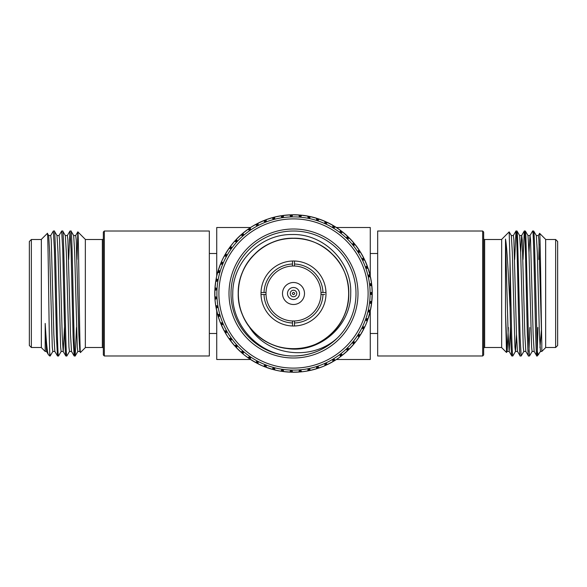 <?xml version="1.0" encoding="UTF-8"?>
<svg xmlns="http://www.w3.org/2000/svg" width="587" height="587" viewBox="0 0 587 587"><rect width="100%" height="100%" fill="white"/><g stroke="black" fill="none" stroke-linecap="round" stroke-linejoin="round"><path stroke-width="0.88" d="M293.5 355.993A62.493 62.493 0 0 1 231.007 293.5A62.493 62.493 0 0 1 293.5 231.007A62.493 62.493 0 0 1 355.993 293.5A62.493 62.493 0 0 1 293.5 355.993C310.64 355.722 325.374 349.617 337.694 337.694C312.247 361.614 266.498 356.404 248.749 325.954A55.281 55.281 0 0 0 284.805 348.091C317.684 355.01 351.158 326.724 350.71 293.5C352.083 261.89 323.731 233.538 292.084 234.521C260.503 233.927 232.518 262.14 232.768 293.5C231.395 326.475 260.481 356.228 293.5 355.993M293.5 357.997A64.497 64.497 0 0 1 229.003 293.5A64.497 64.497 0 0 1 293.5 229.003A64.497 64.497 0 0 1 357.997 293.5A64.497 64.497 0 0 1 293.5 357.997M294.498 325.983A32.498 32.498 0 0 1 261.017 292.502A32.498 32.498 0 0 1 294.498 261.017A32.498 32.498 0 0 1 325.983 294.498A32.498 32.498 0 0 1 294.498 325.983L294.498 320.979A27.501 27.501 0 0 1 266.021 294.498L261.017 294.498M218.892 293.5A74.608 74.608 0 0 0 293.5 368.108A74.608 74.608 0 0 0 368.108 293.5A74.608 74.608 0 0 0 293.5 218.892A74.608 74.608 0 0 0 218.892 293.5M216.889 293.5A76.611 76.611 0 0 0 293.5 370.111A76.611 76.611 0 0 0 370.111 293.5A76.611 76.611 0 0 0 293.5 216.889A76.611 76.611 0 0 0 216.889 293.5M261.017 292.502L266.021 292.502A27.501 27.501 0 0 0 266.021 294.498M266.021 292.502A27.501 27.501 0 0 1 292.502 266.021L292.502 261.017M294.498 261.017L294.498 266.021A27.501 27.501 0 0 0 292.502 266.021M370.742 293.5L370.111 292.928L372.224 292.128L372.231 293.5L370.111 293.5L372.004 294.667L370.111 294.072L370.742 293.5M293.5 282.501A10.999 10.999 0 0 1 304.499 293.5A10.999 10.999 0 0 1 293.5 304.499A10.999 10.999 0 0 1 282.501 293.5A10.999 10.999 0 0 1 293.5 282.501M293.5 287.498A6.002 6.002 0 0 1 299.502 293.5A6.002 6.002 0 0 1 293.5 299.502A6.002 6.002 0 0 1 287.498 293.5A6.002 6.002 0 0 1 293.5 287.498M274.745 217.036L282.296 215.568L291.255 214.798L300.236 215.055L309.136 216.332L317.831 218.621L326.211 221.879L334.157 226.076L341.575 231.153L348.37 237.038L354.453 243.664L359.736 250.935L364.153 258.764L367.653 267.041L370.184 275.67L371.718 284.526L372.231 293.082M372.224 292.201L372.004 294.667M372.224 292.561L371.718 302.474L369.612 302.232L371.865 301.109A78.731 78.731 0 0 0 372.224 294.872M103.341 354.996L103.341 232.004L104.347 231.007L104.347 355.993L103.341 354.996M29.35 345.494L29.35 241.506L31.353 239.503L31.353 347.497L29.35 345.494M103.341 238.505A0.998 0.998 0 0 1 102.343 239.503L85.342 239.503M103.341 348.495A0.998 0.998 0 0 0 102.343 347.497L85.342 347.497M41.347 239.503L31.353 239.503M41.347 347.497L31.353 347.497M71.012 231.007L70 231.007L71.049 249.416L73.126 337.708L74.167 355.993L75.18 355.993C73.793 359.853 72.399 227.147 71.012 231.007L73.683 235.585L74.674 252.52L77.279 347.049L77.8 351.459L79.883 351.459L80.206 349.698M65.296 235.541L67.38 235.541L67.901 239.951L70.506 334.48L71.504 351.415L74.167 355.993M62.684 231.007L61.672 231.007L62.714 249.314L64.79 337.62L65.348 351.76L65.832 355.993L66.845 355.993C65.458 359.853 64.071 227.147 62.684 231.007L65.348 235.585L66.338 252.52L68.943 347.049L69.464 351.459L71.548 351.459M56.968 235.541L59.052 235.541L59.573 239.951L62.178 334.48L63.169 351.415L65.832 355.993M54.349 231.007L53.336 231.007L54.378 249.306L56.44 336.887L57.504 355.993L58.517 355.993C57.122 359.853 55.736 227.147 54.349 231.007L57.012 235.585L58.01 252.52L60.615 347.049L61.136 351.459L63.22 351.459L64.46 327.495M48.633 235.541L50.717 235.541L51.238 239.951L53.843 334.48L54.833 351.415L57.504 355.993M75.18 355.993L76.493 327.495M66.845 355.993L69.515 351.415M68.686 259.505L70 231.007M58.517 355.993L61.18 351.415M59.001 235.585L61.672 231.007M50.181 355.993L49.726 355.993L49.726 352.354L50.181 355.993L52.852 351.415M50.665 235.585L53.336 231.007M104.347 231.007L209.332 231.007L209.332 355.993L104.347 355.993M45.192 350.278L45.192 351.459L41.347 347.614L41.347 239.386L47.371 233.362C48.178 228.989 48.956 333.042 49.726 352.354M46.549 351.459L45.192 351.459L45.192 323.43C46.285 342.559 47.356 352.97 48.405 354.673L49.726 355.993M45.192 323.43L46.505 351.415L48.405 354.673M54.884 351.459L52.801 351.459L52.28 347.049L49.675 252.52L48.684 235.585L47.371 233.362M85.342 239.386L85.342 347.614L80.478 352.486C79.575 356.713 78.695 228.585 77.836 231.872L85.342 239.386M73.632 235.541L75.716 235.541L76.237 239.951L78.841 334.48L79.832 351.415L80.478 352.486M483.659 354.996L482.653 355.993L482.653 231.007L483.659 232.004L483.659 354.996M557.65 345.494L555.647 347.497L555.647 239.503L557.65 241.506L557.65 345.494M483.659 238.505A0.998 0.998 0 0 0 484.657 239.503L501.658 239.503M483.659 348.495A0.998 0.998 0 0 1 484.657 347.497L501.658 347.497M545.653 239.503L555.647 239.503M545.653 347.497L555.647 347.497M523.831 351.415L521.212 355.957L520.155 355.993C518.769 359.853 517.374 227.147 515.988 231.007L514.674 259.505M515.988 231.007L517 231.007L517.521 235.769L520.126 337.694L521.168 355.993M516.494 334.48L515.496 351.415L512.833 355.993C512.37 355.311 511.908 344.826 511.446 324.545L510.037 261.597L510.037 307.581C510.639 337.885 511.233 354.02 511.82 355.993L512.833 355.993M532.167 351.415L529.54 355.957L528.483 355.993C527.097 359.853 525.71 227.147 524.316 231.007L523.002 259.505M524.316 231.007L525.328 231.007L525.879 236.268L528.454 337.686L529.496 355.993M527.948 235.541L530.032 235.541L530.553 239.951L533.157 334.48L534.148 351.415L536.819 355.993C535.432 359.853 534.038 227.147 532.651 231.007L529.988 235.585L528.99 252.52M529.804 327.495L528.99 351.496M532.651 231.007L533.664 231.007L534.038 233.531L534.581 245.285L537.274 350.556L537.274 355.993L536.819 355.993M511.82 355.993L509.156 351.415L508.159 334.48L505.495 239.056C507.08 247.193 508.591 278.664 510.037 307.581M520.155 355.993L517.485 351.415L516.494 334.48L513.889 239.951L513.368 235.541L511.284 235.541M525.864 351.459L523.78 351.459L523.266 347.049L520.662 252.52L519.664 235.585L517 231.007M528.483 355.993L525.82 351.415L524.822 334.48L522.225 239.951L521.704 235.541L519.62 235.541M534.199 351.459L532.115 351.459L531.595 347.049L528.99 252.52L527.999 235.585L525.328 231.007M538.316 235.585L539.629 233.362L545.653 239.386L545.653 347.614L541.808 351.459L540.451 351.459L539.409 334.48L537.325 252.52L536.335 235.585L533.664 231.007M482.653 355.993L377.668 355.993L377.668 231.007L482.653 231.007M541.368 330.356L539.967 347.673M540.495 351.415L537.274 355.993M537.325 350.916L537.817 327.495M538.807 259.505L539.101 244.126M539.629 233.362C540.341 230.618 541.075 316.51 541.808 343.131L541.808 351.459M508.364 327.495L507.168 351.415L506.522 352.486L501.658 347.614L501.658 239.386L509.164 231.872L510.037 261.597M250.561 359.493L216.735 359.493L216.735 310.993M216.735 276.007L216.735 227.507L250.561 227.507M336.439 359.493L370.265 359.493L370.265 310.993M370.265 276.007L370.265 227.507L336.439 227.507M506.522 352.486L505.495 313.37L505.495 239.056M517.485 351.415L515.452 351.459L514.931 347.049L512.326 252.52L511.336 235.585L509.164 231.872M538.595 354.673C538.169 355.084 537.729 353.712 537.274 350.556M541.808 343.131L538.888 239.951L538.367 235.541L536.283 235.541M524.272 231.043L521.652 235.585L520.662 252.52M510.448 327.495L509.2 351.459L507.117 351.459L505.495 313.37M77 259.505L77.836 231.872M298.886 238.483C281.775 237.148 266.953 242.46 254.413 254.413C232.995 274.738 232.995 312.262 254.413 332.587C274.738 354.005 312.262 354.005 332.587 332.587C354.005 312.262 354.005 274.738 332.587 254.413C312.262 232.995 274.738 232.995 254.413 254.413C243.862 265.309 238.461 278.333 238.219 293.5C237.449 323.019 263.981 349.551 293.5 348.781C323.019 349.551 349.551 323.019 348.781 293.5C349.551 263.981 323.019 237.449 293.5 238.219C263.981 237.449 237.449 263.981 238.219 293.5C238.461 308.667 243.862 321.691 254.413 332.587C274.738 354.005 312.262 354.005 332.587 332.587C343.138 321.691 348.539 308.667 348.781 293.5C349.551 263.981 323.019 237.449 293.5 238.219C263.981 237.449 237.449 263.981 238.219 293.5C237.816 319.849 258.397 344.378 284.805 348.091M324.692 294.498L322.982 294.498A29.497 29.497 0 0 1 294.498 322.982M322.982 294.498L320.979 294.498A27.501 27.501 0 0 0 320.979 292.502L325.983 292.502M294.498 264.018A29.497 29.497 0 0 1 322.982 292.502M264.018 292.502A29.497 29.497 0 0 1 292.502 264.018M292.502 325.983L292.502 322.982A29.497 29.497 0 0 1 264.018 294.498M292.502 322.982L292.502 320.979M294.498 266.021A27.501 27.501 0 0 1 320.979 292.502M320.979 294.498A27.501 27.501 0 0 1 294.498 320.979M372.224 292.128A78.731 78.731 0 0 0 371.865 285.891L369.671 285.333L370.236 284.695L369.546 284.203L371.549 283.161A78.731 78.731 0 0 0 370.485 277.005L368.247 276.704L368.731 276.007L367.99 275.589L369.861 274.334A78.731 78.731 0 0 0 368.1 268.34L365.848 268.296L366.251 267.547L365.459 267.217L367.183 265.757A78.731 78.731 0 0 0 364.747 259.997L362.502 260.21L362.817 259.417L361.996 259.183L363.536 257.539A78.731 78.731 0 0 0 360.462 252.094L358.253 252.564L358.481 251.742L357.637 251.603L358.987 249.791A78.731 78.731 0 0 0 355.311 244.728L353.169 245.447L353.293 244.603L352.442 244.566L353.572 242.607A78.731 78.731 0 0 0 349.346 237.999L347.299 238.96L347.328 238.109L346.484 238.161L347.379 236.091A78.731 78.731 0 0 0 342.654 231.997L340.731 233.186L340.665 232.335L339.829 232.481L340.482 230.324A78.731 78.731 0 0 0 335.324 226.795L333.548 228.189L333.387 227.352L332.572 227.602L332.976 225.379A78.731 78.731 0 0 0 327.451 222.458L325.844 224.051L325.587 223.243L324.802 223.581L324.956 221.321A78.731 78.731 0 0 0 319.13 219.054L317.714 220.815L317.369 220.044L316.628 220.463L316.525 218.21A78.731 78.731 0 0 0 310.479 216.618L309.276 218.533L308.843 217.799L308.153 218.305L307.793 216.075A78.731 78.731 0 0 0 301.601 215.187L300.625 217.219L300.111 216.544L299.487 217.124L298.871 214.952A78.731 78.731 0 0 0 292.62 214.769L291.886 216.904L291.291 216.295L290.741 216.941L289.883 214.849A78.731 78.731 0 0 0 283.653 215.385L283.161 217.594L282.508 217.043L282.031 217.755L280.938 215.774A78.731 78.731 0 0 0 274.811 217.014L274.577 219.267L273.865 218.797L273.469 219.553L272.163 217.711A78.731 78.731 0 0 0 266.219 219.648L266.241 221.901L265.478 221.526L265.177 222.319L263.658 220.639A78.731 78.731 0 0 0 257.979 223.236L258.258 225.481L257.458 225.188L257.245 226.01L255.55 224.513A78.731 78.731 0 0 0 250.201 227.741L250.73 229.943L249.901 229.744L249.791 230.581L247.934 229.29A78.731 78.731 0 0 0 242.981 233.112L243.766 235.233L242.915 235.123L242.901 235.974L240.912 234.903A78.731 78.731 0 0 0 236.429 239.261L237.449 241.279L236.598 241.272L236.671 242.123L234.573 241.279A78.731 78.731 0 0 0 230.618 246.122L231.858 248.007L231.014 248.103L231.19 248.932L229.011 248.338A78.731 78.731 0 0 0 225.628 253.599L227.074 255.33L226.244 255.521L226.516 256.328L224.278 255.983A78.731 78.731 0 0 0 221.519 261.597L223.155 263.152L222.356 263.431L222.715 264.201L220.455 264.121A78.731 78.731 0 0 0 218.357 270.005L220.154 271.37L219.391 271.737L219.832 272.463L217.579 272.639A78.731 78.731 0 0 0 216.163 278.722L218.115 279.874L217.388 280.329L217.916 280.997L215.7 281.43A78.731 78.731 0 0 0 214.989 287.637L217.051 288.555L216.383 289.09L216.985 289.699L214.827 290.374A78.731 78.731 0 0 0 214.827 296.626L216.985 297.301L216.383 297.91L217.051 298.445L214.989 299.363A78.731 78.731 0 0 0 215.7 305.57L217.916 306.003L217.388 306.671L218.115 307.126L216.163 308.278A78.731 78.731 0 0 0 217.579 314.361L219.832 314.537L219.391 315.263L220.154 315.63L218.357 316.995A78.731 78.731 0 0 0 220.455 322.879L222.715 322.799L222.356 323.569L223.155 323.848L221.519 325.403A78.731 78.731 0 0 0 224.278 331.017L226.516 330.672L226.244 331.479L227.074 331.67L225.628 333.401A78.731 78.731 0 0 0 229.011 338.662L231.19 338.068L231.014 338.897L231.858 338.993L230.618 340.878A78.731 78.731 0 0 0 234.573 345.721L236.671 344.877L236.598 345.728L237.449 345.721L236.429 347.739A78.731 78.731 0 0 0 240.912 352.097L242.901 351.026L242.915 351.877L243.766 351.767L242.981 353.888A78.731 78.731 0 0 0 247.934 357.71L249.791 356.419L249.901 357.256L250.73 357.057L250.201 359.259A78.731 78.731 0 0 0 255.55 362.487L257.245 360.99L257.458 361.812L258.258 361.519L257.979 363.764A78.731 78.731 0 0 0 263.658 366.361L265.177 364.681L265.478 365.474L266.241 365.099L266.219 367.352A78.731 78.731 0 0 0 272.163 369.289L273.469 367.447L273.865 368.203L274.577 367.733L274.811 369.986A78.731 78.731 0 0 0 280.938 371.226L282.031 369.245L282.508 369.957L283.161 369.406L283.653 371.615A78.731 78.731 0 0 0 289.883 372.151L290.741 370.059L291.291 370.705L291.886 370.096L292.62 372.231A78.731 78.731 0 0 0 298.871 372.048L299.487 369.876L300.111 370.456L300.625 369.781L301.601 371.813A78.731 78.731 0 0 0 307.793 370.925L308.153 368.695L308.843 369.201L309.276 368.467L310.479 370.382A78.731 78.731 0 0 0 316.525 368.79L316.628 366.537L317.369 366.956L317.714 366.185L319.13 367.946A78.731 78.731 0 0 0 324.956 365.679L324.802 363.419L325.587 363.757L325.844 362.949L327.451 364.542A78.731 78.731 0 0 0 332.976 361.621L332.572 359.398L333.387 359.648L333.548 358.811L335.324 360.205A78.731 78.731 0 0 0 340.482 356.676L339.829 354.519L340.665 354.665L340.731 353.814L342.654 355.003A78.731 78.731 0 0 0 347.379 350.909L346.484 348.839L347.328 348.891L347.299 348.04L349.346 349.001A78.731 78.731 0 0 0 353.572 344.393L352.442 342.434L353.293 342.397L353.169 341.553L355.311 342.272A78.731 78.731 0 0 0 358.987 337.209L357.637 335.397L358.481 335.258L358.253 334.436L360.462 334.906A78.731 78.731 0 0 0 363.536 329.461L361.996 327.817L362.817 327.583L362.502 326.79L364.747 327.003A78.731 78.731 0 0 0 367.183 321.243L365.459 319.783L366.251 319.453L365.848 318.704L368.1 318.66A78.731 78.731 0 0 0 369.861 312.666L367.99 311.411L368.731 310.993L368.247 310.296L370.485 309.995A78.731 78.731 0 0 0 371.549 303.839L369.546 302.797L370.236 302.305L369.671 301.667L371.622 301.292M369.7 312.416L368.122 310.853L370.228 310.141M371.358 303.611L369.612 302.232M367.044 320.979L365.657 319.247L367.829 318.785M363.434 329.182L362.252 327.304L364.461 327.091M358.914 336.923L357.945 334.92L360.176 334.964M353.535 344.099L352.809 341.994L355.01 342.287M347.372 350.608L346.895 348.443L349.052 348.986M340.511 356.382L340.284 354.166L342.36 354.952M333.042 361.328L333.064 359.105L335.038 360.125M325.051 365.393L325.323 363.184L327.172 364.424M316.65 368.519L317.171 366.361L318.866 367.8M307.948 370.668L308.711 368.585L310.237 370.206M299.054 371.813L300.052 369.832L301.38 371.615M290.095 371.938L291.313 370.081L292.421 372.004M281.173 371.035L282.596 369.333L283.484 371.373M272.412 369.128L274.026 367.594L274.672 369.722M263.93 366.229L265.706 364.894L266.109 367.08M255.829 362.384L257.752 361.254L257.898 363.478M248.228 357.644L250.26 356.742L250.15 358.958M241.206 352.068L243.334 351.4L242.974 353.594M234.873 345.721L237.06 345.303L236.451 347.445M229.304 338.699L231.52 338.53L230.676 340.585M224.572 331.09L226.795 331.171L225.716 333.123M220.734 322.982L222.935 323.32L221.644 325.132M217.85 314.5L219.993 315.087L218.503 316.738M215.95 305.739L218.012 306.561L216.346 308.036M215.055 296.817L217.014 297.873L215.194 299.15M215.194 287.85L217.014 289.127L215.055 290.183M216.346 278.964L218.012 280.439L215.95 281.261M218.503 270.262L219.993 271.913L217.85 272.5M221.644 261.868L222.935 263.68L220.734 264.018M225.716 253.877L226.795 255.829L224.572 255.91M230.676 246.415L231.52 248.47L229.304 248.301M236.451 239.555L237.06 241.697L234.873 241.279M242.974 233.406L243.334 235.6L241.206 234.932M250.15 228.042L250.26 230.258L248.228 229.356M257.898 223.522L257.752 225.746L255.829 224.616M266.109 219.92L265.706 222.106L263.93 220.771M266.153 219.67L273.483 217.351L274.026 219.406L272.412 217.872M281.173 215.965L282.596 217.667L283.484 215.627M276.565 216.61L273.483 217.351L274.026 219.406L274.672 217.278M292.421 214.996L291.313 216.919L290.095 215.062M301.38 215.385L300.052 217.168L299.054 215.187M310.237 216.794L308.711 218.415L307.948 216.332M318.866 219.2L317.171 220.639L316.65 218.481M327.172 222.576L325.323 223.816L325.051 221.607M335.038 226.875L333.064 227.895L333.042 225.672M342.36 232.048L340.284 232.834L340.511 230.618M349.052 238.014L346.895 238.557L347.372 236.392M355.01 244.713L352.809 245.006L353.535 242.901M360.176 252.036L357.945 252.08L358.914 250.077M364.461 259.909L362.252 259.696L363.434 257.818M367.829 268.215L365.657 267.753L367.044 266.021M370.228 276.859L368.122 276.147L369.7 274.584M371.622 285.708L369.612 284.768L371.358 283.389M370.111 293.5L372.004 292.333M371.718 302.474L370.184 311.33L368.122 310.853L370.184 311.33L367.653 319.959L365.657 319.247L367.653 319.959L366.523 322.945L364.153 328.236L362.252 327.304L364.153 328.236L359.736 336.065L357.945 334.92L359.736 336.065L356.419 340.827L354.453 343.336L352.809 341.994L354.453 343.336L348.37 349.962L346.895 348.443L348.37 349.962L341.575 355.847L340.284 354.166L341.575 355.847L339.007 357.747L334.157 360.924L333.064 359.105L334.157 360.924L326.211 365.121L325.323 363.184L326.211 365.121L323.276 366.383L317.831 368.379L317.171 366.361L317.831 368.379L309.136 370.668L308.711 368.585L309.136 370.668L303.413 371.608L300.236 371.945L300.052 369.832L300.236 371.945L291.255 372.202L291.313 370.081L291.255 372.202L282.296 371.432L282.596 369.333L282.296 371.432L279.141 370.911L273.483 369.649L274.026 367.594L273.483 369.649L264.935 366.868L265.706 364.894L264.935 366.868L261.978 365.65L256.761 363.133L257.752 361.254L256.761 363.133L249.057 358.496L250.26 356.742L249.057 358.496L244.397 355.047L241.939 353L243.334 351.4L241.939 353L235.497 346.741L237.06 345.303L235.497 346.741L229.803 339.778L231.52 338.53L229.803 339.778L227.976 337.158L224.946 332.213L226.795 331.171L224.946 332.213L220.976 324.149L222.935 323.32L220.976 324.149L219.795 321.184L217.953 315.681L219.993 315.087L217.953 315.681L215.921 306.928L218.012 306.561L215.921 306.928L215.143 301.182L214.893 297.998L217.014 297.873L214.893 297.998L214.893 289.002L217.014 289.127L214.893 289.002L215.921 280.072L218.012 280.439L215.921 280.072L216.53 276.939L217.953 271.319L219.993 271.913L217.953 271.319L220.976 262.851L222.935 263.68L220.976 262.851L222.282 259.931L224.946 254.787L226.795 255.829L224.946 254.787L229.803 247.222L231.52 248.47L229.803 247.222L233.384 242.658L235.497 240.259L237.06 241.697L235.497 240.259L241.939 234L243.334 235.6L241.939 234L249.057 228.504L250.26 230.258L249.057 228.504L251.735 226.758L256.761 223.867L257.752 225.746L256.761 223.867L264.935 220.132L265.706 222.106L264.935 220.132L267.753 219.098M282.296 215.568L282.596 217.667M291.255 214.798L291.313 216.919L291.255 214.798M300.236 215.055L300.052 217.168L300.236 215.055M309.136 216.332L308.711 218.415L309.136 216.332M317.831 218.621L317.171 220.639L317.831 218.621M326.211 221.879L325.323 223.816L326.211 221.879M334.157 226.076L333.064 227.895L334.157 226.076M341.575 231.153L340.284 232.834L341.575 231.153M348.37 237.038L346.895 238.557L348.37 237.038M354.453 243.664L352.809 245.006L354.453 243.664M359.736 250.935L357.945 252.08L359.736 250.935M364.153 258.764L362.252 259.696L364.153 258.764M367.653 267.041L365.657 267.753L367.653 267.041M370.184 275.67L368.122 276.147L370.184 275.67M371.718 284.526L369.612 284.768M371.857 285.818L371.931 286.625M372.231 293.918L372.224 294.799M372.107 297.998L371.989 299.722M371.079 306.928L370.845 308.204M369.047 315.681L368.665 316.929M366.024 324.149L365.503 325.345M362.054 332.213L361.409 333.343M357.197 339.778L356.419 340.827M351.503 346.741L350.615 347.687M345.061 353L344.07 353.844M337.943 358.496L336.857 359.215M330.239 363.133L329.087 363.735M322.065 366.868L320.847 367.33M313.517 369.649L312.255 369.964M304.704 371.432L303.413 371.608M295.745 372.202L294.447 372.224M286.764 371.945L285.465 371.82M277.864 370.668L276.587 370.397M269.169 368.379L267.936 367.968M260.789 365.121L259.615 364.571M252.843 360.924L251.735 360.242M245.425 355.847L244.397 355.047M238.63 349.962L237.698 349.045M232.547 343.336L231.733 342.324M227.264 336.065L226.567 334.964M222.847 328.236L222.282 327.069M219.347 319.959L218.922 318.726M216.816 311.33L216.53 310.061M215.282 302.474L215.143 301.182M214.769 293.5L214.776 292.201M215.282 284.526L215.436 283.235M216.816 275.67L217.117 274.4M219.347 267.041L219.795 265.816M222.847 258.764L223.427 257.598M227.264 250.935L227.976 249.842M232.547 243.664L233.384 242.658M238.63 237.038L239.569 236.135M245.425 231.153L246.459 230.368M252.843 226.076L253.966 225.415M277.864 216.332L279.141 216.089M286.764 215.055L288.063 214.952M295.745 214.798L297.051 214.849M304.704 215.568L305.988 215.767M313.517 217.351L314.771 217.696M322.065 220.132L323.276 220.617M330.239 223.867L331.391 224.483M337.943 228.504L339.007 229.253M345.061 234L346.037 234.859M351.503 240.259L352.376 241.228M357.197 247.222L357.953 248.279M362.054 254.787L362.685 255.925M366.024 262.851L366.523 264.055M369.047 271.319L369.399 272.573M372.231 293.5L372.224 294.439M292.223 293.5C293.074 291.981 293.926 291.981 294.777 293.5C293.926 295.019 293.074 295.019 292.223 293.5M293.5 290.242A3.258 3.258 0 0 1 296.758 293.5A3.258 3.258 0 0 1 293.5 296.758A3.258 3.258 0 0 1 290.242 293.5A3.258 3.258 0 0 1 293.5 290.242M102.343 347.497L102.343 239.503M484.657 239.503L484.657 347.497M216.735 333.497L209.332 333.497M377.668 333.497L370.265 333.497M377.668 253.503L370.265 253.503M216.735 253.503L209.332 253.503M513.317 235.585L515.944 231.043M77.844 351.415L75.224 355.957M67.336 235.585L69.956 231.043M75.664 235.585L77.807 231.887"/></g></svg>
